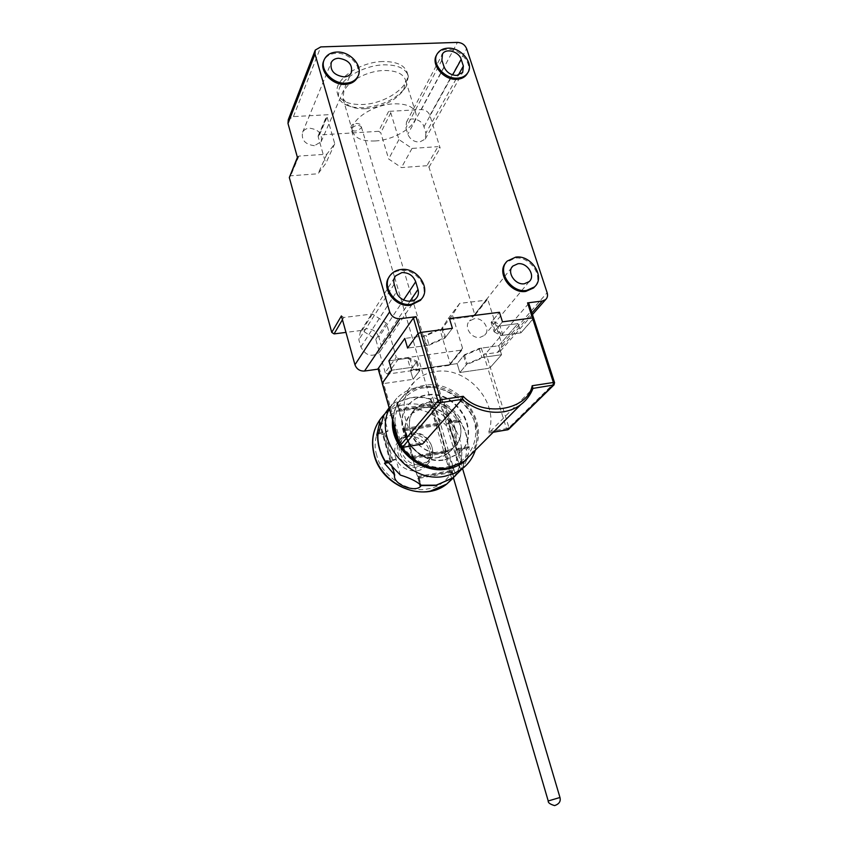 <?xml version="1.0" encoding="UTF-8"?>
<svg xmlns="http://www.w3.org/2000/svg" width="848" height="848" viewBox="0 0 848 848"><rect width="100%" height="100%" fill="white"/><g stroke="black" fill="none" stroke-linecap="round" stroke-linejoin="round"><path stroke-width="0.64" stroke-dasharray="4.24 3.18" d="M376.756 455.344C369.951 435.289 385.458 410.941 405.302 409.224C424.477 405.037 450.786 422.357 455.408 442.105C462.446 461.407 448.285 486.381 428.113 488.808C408.704 493.737 381.059 475.802 376.756 455.344M381.144 418.085L397.5 402.185L410.676 397.829C417.311 396.853 424.011 397.352 430.752 399.334L429.109 401.305L441.31 406.754L441.903 406.054C448.613 410.199 454.146 415.541 458.492 422.071L459.616 420.852C465.17 429.406 467.884 438.49 467.757 448.104L466.612 449.281C466.411 456.669 464.418 463.4 460.644 469.453L453.436 477.869M396.62 403.319L398.878 411.227L399.758 410.114L432.427 405.058L430.752 399.334M404.422 430.699L412.34 458.471L413.262 457.432L405.323 429.607L404.316 430.837L398.878 411.227M453.606 477.244L451.92 471.509L418.944 477.382L417.894 478.505L412.34 458.471M418.011 478.378L419.453 483.455M392.9 468.584L380.328 423.618M388.055 462.743L391.119 462.213L383.285 434.229L376.713 435.3M387.441 461.853L392.115 461.047L384.261 433.01L377.879 434.038M418.944 477.382L421.212 485.3M441.31 406.754L460.019 470.078M451.857 478.982L429.109 401.305M460.644 469.453L455.259 451.221L466.612 449.281M459.616 420.852L448.274 422.675L456.383 450.055L467.757 448.104M458.492 422.071L447.182 423.905L441.903 406.054M397.5 402.185L399.758 410.114M412.223 458.598L445.041 452.97L450.807 472.633L417.894 478.505M398.761 411.375L431.367 406.319L437.006 425.548L404.316 430.837M392.115 461.047L391.119 462.213M383.285 434.229L384.261 433.01M450.807 472.633L451.92 471.509M456.383 450.055L455.259 451.221M447.182 423.905L448.274 422.675M431.367 406.319L432.427 405.058M445.041 452.97L446.143 451.804L438.077 424.329L437.006 425.548M413.262 457.432L446.143 451.804M438.077 424.329L405.323 429.607M429.173 450.638C430.89 457.475 429.3 463.093 424.403 467.492C415.541 475.41 398.284 468.902 395.263 456.394C393.684 449.959 395.073 444.575 399.419 440.26C408.1 431.568 425.993 437.875 429.173 450.638M432.077 447.447C433.805 454.327 432.204 459.966 427.286 464.375C418.393 472.336 401.03 465.775 397.977 453.203C396.387 446.726 397.776 441.32 402.143 436.996C410.867 428.261 428.865 434.621 432.077 447.447M412.16 433.127C427.36 429.862 439.773 452.313 427.625 461.301L421.085 464.259C406.171 467.651 393.525 445.857 404.92 436.582L412.16 433.127M419.58 465.891L426.109 462.944C438.236 453.966 425.866 431.579 410.697 434.844L403.478 438.289C392.115 447.543 404.708 469.273 419.58 465.891M421.848 298.496C429.862 287.09 415.34 268.233 400.383 270.512C395.974 271.042 392.476 272.876 389.868 276.013L389.232 276.872M357.888 76.373C362.223 66.388 349.09 52.406 336.243 53.307C330.434 53.647 326.363 55.979 324.021 60.303L323.936 60.494M535.035 286.348C543.928 275.907 529.565 255.82 514.948 258.121L505.938 262.657M467.651 72.949C472.877 63.473 459.786 48.453 447.172 49.396C442.486 49.64 439.041 51.41 436.815 54.728L436.709 54.887M339.253 88.372C343.758 76.839 365.34 65.296 383.752 64.84C397.818 64.724 406.012 68.54 408.354 76.288L406.118 86.602C397.182 98.665 383.02 105.693 363.633 107.675C355.768 108.046 349.397 106.859 344.521 104.092C341.097 102.057 339.009 99.417 338.267 96.174L339.253 88.372M382.745 61.533C359.319 61.904 333.455 80.168 337.313 92.92C339.921 101.007 348.38 104.866 362.69 104.484C385.511 103.785 411.004 86.252 407.347 73.055C404.994 65.275 396.79 61.438 382.745 61.533M378.865 337.154C376.597 331.377 372.367 328.589 366.156 328.77L360.315 331.907L358.863 339.741L360.888 346.97C365.605 355.683 371.721 357.538 379.236 352.524C381.165 350.192 381.727 347.468 380.911 344.33L378.865 337.154L403.574 299.991M314.407 145.708C305.089 144.457 301.157 139.962 302.63 132.235C303.955 129.786 306.234 128.44 309.456 128.165C318.859 129.5 322.738 134.048 321.095 141.796L314.407 145.708M474.276 318.7L469.58 320.936C463.358 326.469 471.318 339.009 480.063 337.387L484.558 335.31C491.003 329.84 483.106 317.131 474.276 318.7M425.929 133.041L425.219 139.104L419.537 142.093C413.877 141.945 409.976 139.305 407.835 134.175L405.895 127.889L406.521 122.038C409.87 116.059 422.05 119.409 423.979 126.787L425.929 133.041L458.217 75.26M365.605 108.714C358.545 109.053 352.842 107.982 348.486 105.512L342.942 98.495L343.853 91.489C347.956 81.207 367.216 70.946 383.656 70.501C396.26 70.373 403.606 73.765 405.704 80.687L403.712 89.835C395.719 100.626 383.01 106.922 365.605 108.714M375.229 140.948C362.361 141.457 354.824 138.277 352.598 131.387C349.302 120.501 372.813 104.505 393.875 103.848C406.531 103.562 413.866 106.742 415.88 113.388C418.986 124.635 395.793 140.037 375.229 140.948M445.518 337.271L452.408 328.324L444.681 338.341L441.797 328.748L426.247 335.628L404.793 338.437L423.926 335.935L442.614 327.667L445.518 337.271L426.767 345.507L407.602 348.072L429.088 345.189L426.247 335.628M441.797 328.748L442.614 327.667M407.464 358.312L388.925 360.866L409.722 358.004L417.163 361.386L410.464 370.247L416.421 362.361L407.464 358.312L410.167 367.597L391.596 370.216L412.425 367.279L409.722 358.004M491.151 322.367L494.098 331.791L502.472 321.827L494.999 330.72C499.006 331.685 501.656 333.2 502.928 335.267L520.895 332.861L517.937 323.618L497.787 326.257L491.151 322.367L499.451 312.287L492.041 321.286C496.048 322.293 498.698 323.851 499.991 325.971L517.937 323.618L498.741 345.74L481.304 348.146L463.612 355.778L457.146 363.622L410.464 370.247L413.103 379.3L419.103 371.519L410.167 367.597M494.999 330.72L492.041 321.286M463.612 355.778L466.358 364.778L459.839 372.526L487.886 368.456L459.839 372.526L457.146 363.622L464.418 354.803L479.162 348.443L498.741 345.74L517.937 323.618L520.895 332.861L533.636 318.159M494.098 331.791L500.723 335.564L520.895 332.861L533.498 318.615L528.77 303.171M528.611 303.573L485.936 353.351L483.53 354.379L497.32 352.45L500.468 351.04L501.984 344.542L487.42 298.263L474.7 314.385L429.003 167.13L426.894 165.71L438.003 146.64L440.165 148.103L429.862 115.37C428.282 111.65 425.431 109.721 421.308 109.572L388.638 111.364L390.801 112.837L398.952 139.57L412.033 148.411L438.003 146.64M388.638 111.364L378.643 131.313L319.431 134.959L328.176 114.703L293.429 116.611L288.267 119.738M378.197 369.124L379.448 368.954L378.081 368.71M423.926 335.935L426.767 345.507M416.421 362.361L419.103 371.519M417.163 361.386L419.845 370.555L413.103 379.3L383.593 383.582L413.103 379.3L410.464 370.247L457.146 363.622L459.839 372.526L467.163 363.813L481.95 357.474L501.56 354.718L484.102 357.178L466.358 364.778M341.394 315.922L343.758 317.481L372.442 313.993L386.455 323.268L396.239 357.209L385.225 372.59L387.525 374.106L448.921 365.382L462.531 348.136L461.312 350.139L398.592 358.757L396.239 357.209M462.531 348.136L452.429 315.011L459.69 303.393L486.254 300.16L487.42 298.263M481.304 348.146L484.102 357.178M498.741 345.74L501.56 354.718L490.303 367.428L501.56 354.718L498.741 345.74M502.928 335.267L499.991 325.971M289.412 176.554L290.663 175.801L318.021 173.776L325.77 163.441L318.148 136.623L318.223 135.659L319.431 134.959M378.643 131.313L380.763 132.744L388.66 158.989L401.433 167.597L426.894 165.71M474.7 314.385L473.555 316.251L447.521 319.548L440.366 330.974L450.129 363.41M385.225 372.59L375.781 339.37L362.117 330.349L345.973 332.395M297.542 157.866L297.627 156.859L298.899 156.085L326.862 154.188L334.748 143.725L326.872 116.388L328.176 114.703M402.185 447.479L383.593 383.582L382.225 383.36L383.593 383.582L379.448 368.954M459.69 303.393L447.521 319.548M440.366 330.974L452.429 315.011M375.781 339.37L386.455 323.268M362.117 330.349L372.442 313.993M483.53 354.379L487.886 368.456L490.303 367.428L485.936 353.351M412.033 148.411L401.433 167.597M398.952 139.57L388.66 158.989M334.748 143.725L325.77 163.441M326.862 154.188L318.021 173.776M389.402 408.736L396.769 398.21C402.874 392.2 410.326 388.511 419.124 387.154L432.247 387.144C455.895 390.091 476.841 412.711 477.265 435.925L475.346 450.161M432.628 397.065L455.673 475.442L463.188 466.941C466.962 460.856 468.955 454.104 469.156 446.673L468.011 447.85C468.138 438.225 465.414 429.141 459.86 420.576L460.983 419.357C456.606 412.796 451.051 407.432 444.31 403.266L444.914 402.556L432.628 397.065L430.985 399.048C424.233 397.065 417.545 396.567 410.898 397.542L397.129 402.217C396.567 401.327 394.521 402.503 390.992 405.736L389.126 407.761M392.55 419.866C394.924 401.305 405.206 390.207 423.396 386.571L435.554 386.571C457.464 389.296 476.915 410.305 477.297 431.802C477.551 442.253 474.297 451.147 467.513 458.482M455.175 428.526C450.394 409.955 424.223 400.733 411.768 413.464C405.651 419.643 403.743 427.339 406.044 436.572C410.485 454.623 435.395 464.259 448.21 453.076C455.429 446.726 457.75 438.554 455.175 428.526M410.368 431.431C408.036 422.124 409.944 414.365 416.103 408.153C428.653 395.338 455.047 404.676 459.892 423.396C462.51 433.508 460.178 441.744 452.906 448.126C440.006 459.383 414.873 449.641 410.368 431.431M430.985 399.048L432.66 404.782L399.323 409.934L398.475 408.948L412.828 457.273L404.888 429.448L438.321 424.053L446.387 451.549L412.828 457.284L412.011 456.436L417.714 476.449L418.52 477.244L452.175 471.255L453.913 477.191M399.323 409.934L397.129 402.228L399.323 409.923M383.635 415.531L388.002 431.091L385.151 432.628L393.006 460.676L387.303 461.651M400.362 475.071L395.899 459.181L393.006 460.676M420.714 484.939L418.52 477.244L420.714 484.95M395.899 459.181L386.709 460.75M377.89 433.794L385.151 432.628M378.855 432.565L388.002 431.091M463.824 466.305L444.914 402.556M444.31 403.266L449.62 421.18L460.983 419.357M468.011 447.85L456.627 449.8L448.518 422.41L459.86 420.576M469.156 446.673L457.75 448.624L463.188 466.941M404.051 428.516L439.402 422.823L433.731 403.521L398.475 408.948M417.714 476.449L453.298 470.121L447.5 450.373L412.011 456.436M433.731 403.521L432.66 404.782M448.518 422.41L449.62 421.18M457.75 448.624L456.627 449.8M453.298 470.121L452.175 471.255M446.387 451.549L447.5 450.373M439.402 422.823L438.321 424.053M508.747 429.194L508.98 427.646L506.51 428.643L507.475 429.883M422.389 444.108L420.046 443.048C401.04 426.237 398.666 396.514 414.46 381.748C420.173 376.194 427.148 372.802 435.374 371.572C466.739 365.827 499.546 402.45 488.851 431.59L488.83 432.925L533 388.384M445.221 459.489L458.005 453.924C483.858 435.755 458.068 388.501 426.332 394.935C420.205 395.899 414.99 398.422 410.665 402.503C387.939 421.816 414.651 466.442 445.221 459.489M444.84 459.881L457.613 454.327C483.455 436.158 457.687 388.946 425.972 395.38C419.845 396.334 414.63 398.857 410.315 402.948C387.6 422.251 414.29 466.835 444.84 459.881M442.72 452.62L452.906 448.126C472.728 433.89 452.609 397.405 428.039 402.44L416.103 408.153C398.168 423.067 418.848 457.984 442.72 452.62M438.098 457.538L448.21 453.076C467.895 438.925 447.988 402.736 423.608 407.782L411.768 413.464C393.97 428.293 414.418 462.891 438.098 457.538M488.851 431.59L506.51 428.643L487.886 368.456L490.303 367.428L508.98 427.646L554.56 382.639M464.418 354.803L467.163 363.813M419.845 370.555L412.425 367.279M420.046 443.048L399.959 446.037M479.162 348.443L481.95 357.474M429.088 345.189L444.681 338.341M500.723 335.564L497.787 326.257M361.184 127.931L361.354 126.84C358.471 124.455 355.164 125.016 351.432 128.514L351.273 129.596C354.146 131.981 357.443 131.419 361.184 127.931M559.966 797.491L548.221 800.968M381.102 418.138L383.614 415.34C389.582 409.446 396.853 405.81 405.429 404.443C428.039 400.553 453.616 417.428 459.966 440.25C463.941 454.814 461.503 467.587 452.641 478.569M497.32 352.45L531.929 312.891M501.984 344.542L547.14 292.698M429.003 167.13L440.165 148.103M429.862 115.37L466.644 48.707M421.308 109.572L457.443 42.4M293.429 116.611L320.756 46.916M486.254 300.16L473.555 316.251M318.148 136.623L326.872 116.388M390.801 112.837L380.763 132.744M342.444 319.707L343.758 317.481M298.899 156.085L290.663 175.801M394.193 284.186L358.863 339.741M360.888 346.97L396.472 291.935M410.061 301.21L380.911 344.33M423.979 126.787L452.641 74.889M444.045 66.833L407.835 134.175M441.893 60.155L405.895 127.889M448.921 365.382L461.312 350.139M398.592 358.757L387.525 374.106M471.276 454.231C493.727 426.883 460.241 378.356 424.35 385.374C416.283 386.614 409.436 389.974 403.828 395.444C396.652 402.768 393.175 411.916 393.398 422.876M399.005 442.677L402.016 447.5M424.265 387.886C412.245 388.257 389.2 403.818 396.26 433.349C405.747 462.626 435.978 470.322 447.362 466.782C459.722 466.061 481.738 449.387 474.127 420.725C464.471 392.518 435.671 384.854 424.265 387.886M507.115 429.724L507.963 428.229M488.83 432.925L493.271 432.183M533.498 318.615L554.401 383.042L554.147 384.727M394.638 277.423L351.273 129.596C348.793 120.935 362.997 122.843 361.354 126.84L462.542 468.531M394.649 277.444L453.394 477.71M379.183 422.209L394.447 476.83M424.403 467.492L427.286 464.375M399.419 440.26L402.143 436.996M427.625 461.301L426.109 462.944M404.92 436.582L403.478 438.289M338.267 96.174L337.313 92.92M302.63 132.235L330.89 63.377M511.779 267.449L469.58 320.936M425.219 139.104L462.69 72.43M403.712 89.835L406.118 86.602M348.486 105.512L344.521 104.092M352.598 131.387L342.942 98.495M389.868 276.013L390.493 275.006M324.021 60.303L324.519 59.063M507.284 261.046L506.521 262.021M437.441 53.519L436.815 54.728M532.47 314.566L500.468 351.04M315.244 50.096L314.968 50.795M487.112 299.757L474.392 315.859M408.354 76.288L407.347 73.055M318.223 135.659L326.957 115.413M394.606 277.508L360.315 331.907M416.315 298.189L379.236 352.524M321.095 141.796L351.242 72.917M529.152 281.621L484.558 335.31M406.521 122.038L441.988 54.919M449.769 364.979L462.171 349.736M415.88 113.388L405.704 80.687M435.554 386.571L432.247 387.144M477.297 431.802L477.265 435.925M416.103 408.153L411.768 413.464L416.103 408.153M396.769 398.21L390.992 405.736M452.906 448.126L448.21 453.076L452.906 448.126M414.46 381.748L403.828 395.444C396.726 402.715 393.218 411.736 393.302 422.516M399.228 443.462L401.772 447.5M493.176 432.279L488.702 433.021"/><path stroke-width="1.27" d="M453.436 477.869L451.92 479.173L453.669 477.435L435.967 485.416L421.297 485.597L420.29 486.646C415.138 492.169 395.581 485.512 394.447 476.83L394.67 474.912L384.515 463.347L385.501 462.181C379.851 453.256 377.243 443.886 377.678 434.07L376.713 435.3L379.809 421.774L379.183 422.209C379.045 420.915 380.763 418.297 384.335 414.343M419.453 483.455L420.343 486.582M394.67 474.912L392.9 468.584M380.328 423.618L379.809 421.774M384.515 463.347L388.055 462.743M385.501 462.181L387.441 461.853M389.232 276.872C380.572 288.108 395.369 307.824 410.633 305.259L420.438 300.362L421.848 298.496M401.009 269.516C417.152 267.003 431.802 288.659 421.106 299.397L411.291 304.294C395.465 306.965 380.604 285.935 390.493 275.006C393.101 271.869 396.599 270.035 401.009 269.516M323.936 60.494C318.541 70.416 332.098 85.521 345.422 84.387C350.934 84.005 354.867 81.821 357.22 77.825L357.888 76.373M336.751 52.057C350.415 51.06 363.877 66.759 357.761 76.606C355.407 80.602 351.464 82.797 345.952 83.168C332.501 84.312 318.89 68.964 324.519 59.063C326.862 54.728 330.943 52.396 336.751 52.057M515.722 257.135C531.473 254.633 545.868 277.497 534.388 286.984L526.555 290.472C511.037 293.143 496.44 270.724 507.284 261.046L515.722 257.135M505.938 262.657C496.133 272.727 510.719 294.002 525.771 291.415L533.593 287.938L535.035 286.348M447.808 48.188C461.27 47.149 474.626 64.013 467.524 73.14C465.308 76.193 461.99 77.857 457.538 78.133C444.267 79.32 430.752 62.72 437.441 53.519C439.667 50.212 443.122 48.431 447.808 48.188M436.709 54.887C430.254 64.13 443.727 80.486 456.881 79.309C461.323 79.034 464.651 77.369 466.845 74.317L467.651 72.949M415.7 281.759C413.199 275.558 408.598 272.494 401.92 272.579L395.666 275.833C393.822 278.208 393.334 280.985 394.193 284.186L396.472 291.935C398.549 300.383 411.386 304.39 416.315 298.189C418.361 295.74 418.923 292.825 418 289.454L415.7 281.759L403.574 299.991M338.585 58.247C335.13 58.448 332.702 59.837 331.292 62.392C329.798 70.532 334.07 75.366 344.097 76.903C347.447 76.68 349.821 75.355 351.242 72.917C352.906 64.755 348.687 59.869 338.585 58.247M517.874 263.76L512.881 266.049C506.298 271.837 515.033 285.341 524.371 283.762L529.152 281.621C535.957 275.907 527.297 262.233 517.874 263.76M456.669 75.451L462.69 72.43L463.368 66.038L461.195 59.402C459.033 51.569 445.984 47.774 442.486 53.996L441.893 60.155L444.045 66.833C446.408 72.281 450.617 75.165 456.669 75.451M452.408 328.324L420.735 332.427L452.408 328.324L449.461 318.604L452.408 328.324M499.451 312.287L449.461 318.604L499.451 312.287L502.472 321.827L499.451 312.287M533.498 318.615L532.449 317.947L502.472 321.827L532.449 317.947L553.384 382.49L532.184 385.734C527.689 410.305 483.042 417.778 463.209 396.302L462.086 399.313L422.558 444.002L402.185 447.479M463.209 396.302L440.653 399.758L420.735 332.427L418.064 333.614L420.735 332.427L416.092 316.717L400.033 318.71C394.998 318.848 391.532 316.548 389.656 311.841L315 54.06L315.244 50.096L320.756 46.916L457.443 42.4C461.842 42.654 464.916 44.753 466.644 48.707L547.14 292.698C547.978 295.507 547.469 297.807 545.624 299.588L542.285 301.04L527.562 302.874L532.449 317.947L533.657 318.233L554.56 382.639M416.092 316.717L413.432 317.915L418.064 333.614L407.602 348.072L404.793 338.437L407.602 348.072L418.064 333.614L437.918 400.913L400.033 445.772L382.3 383.063L391.596 370.216L388.925 360.866L404.793 338.437L388.925 360.866L391.596 370.216L382.215 383.317L399.938 446.006L402.45 447.352L401.443 447.447M533.636 318.159L528.77 303.171L527.562 302.874M314.968 50.795L288.267 119.738L288.002 123.49L297.542 157.866L289.327 177.55L331.748 332.384L341.394 315.922L354.952 364.757C356.637 369.145 359.828 371.233 364.513 371.042L378.197 369.124M413.432 317.915L378.081 368.71M345.973 332.395L334.059 333.9L331.748 332.384M289.327 177.55L297.404 157.378M475.346 450.161C472.824 457.856 468.34 464.142 461.906 469.018L454.019 473.534L445.083 476.194C409.637 484.367 372.823 439.423 389.402 408.736M389.126 407.761L383.635 415.531L378.855 432.565L377.89 433.794C377.455 443.61 380.063 452.991 385.713 461.927L386.709 460.75L400.362 475.071C410.294 478.187 417.099 481.569 420.799 485.226L436.211 485.173L452.79 478.06L455.673 475.442M467.513 458.482C462.16 464.015 455.493 467.513 447.511 468.997C420.566 474.838 389.677 447.214 392.55 419.866M387.303 461.651L385.713 461.927M507.475 429.883L508.747 429.194M533.095 388.14C530.541 394.839 526.407 400.362 520.704 404.687C526.332 400.436 530.413 395.009 532.936 388.395L532.184 385.734M493.271 432.183L507.793 429.756L553.161 385.278L553.384 382.49L554.581 382.692L553.871 384.981L533 388.384M378.155 368.414L382.3 383.063L378.07 368.668M399.959 446.037L400.966 447.023M402.016 447.5C414.471 463.411 429.968 470.237 448.539 467.958L464.344 461.185L520.704 404.687C515.732 408.354 510.008 410.729 503.521 411.799C488.819 413.792 475.007 409.626 462.086 399.313L440.547 402.641L438.935 402.259L437.918 400.913L440.653 399.758L440.547 402.641L402.45 447.352L422.558 444.002M453.394 477.71L548.221 800.968L559.966 797.491L462.542 468.531M452.641 478.569L446.726 484.07L430.307 491.13C407.411 495.932 380.264 478.336 374.297 454.634C370.809 440.684 373.099 428.494 381.144 418.085M463.368 66.038L458.217 75.26M531.929 312.891L542.285 301.04M288.002 123.49L315 54.06M354.952 364.757L389.656 311.841M364.513 371.042L400.033 318.71M334.059 333.9L342.444 319.707M418 289.454L410.061 301.21M452.641 74.889L461.195 59.402M393.398 422.876C393.684 429.703 395.55 436.307 399.005 442.677M401.772 447.5C414.163 463.506 429.703 470.354 448.412 468.043L464.344 461.185L471.276 454.231M554.147 384.727L508.461 429.47L493.176 432.279M548.221 800.968C547.946 802.727 550.087 804.264 554.634 805.6C559.182 803.999 560.963 801.296 559.966 797.491M452.535 478.304L446.726 484.07C423.746 502.875 381.483 486.031 374.148 455.026C370.65 441.045 372.961 428.749 381.102 418.138M420.438 300.362L421.106 299.397M357.22 77.825L357.761 76.606M534.388 286.984L533.593 287.938M467.524 73.14L466.845 74.317M330.89 63.377L331.292 62.392M512.881 266.049L511.779 267.449M545.624 299.588L532.47 314.566M395.666 275.833L394.606 277.508M441.988 54.919L442.486 53.996M461.906 469.018L452.79 478.06M393.302 422.516C393.504 429.766 395.486 436.741 399.228 443.462"/></g></svg>
